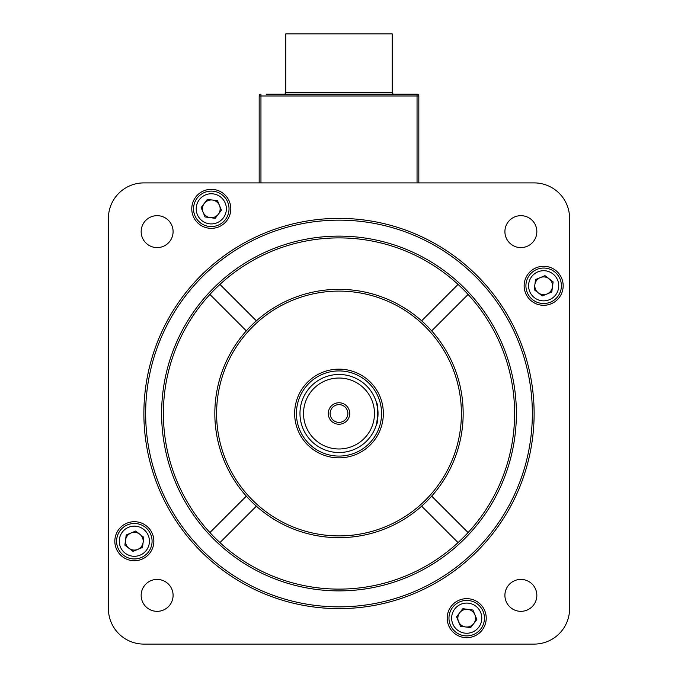 <?xml version="1.0" encoding="UTF-8"?>
<svg xmlns="http://www.w3.org/2000/svg" width="678" height="678" viewBox="0 0 678 678"><rect width="100%" height="100%" fill="white"/><g stroke="black" fill="none" stroke-linecap="round" stroke-linejoin="round"><path stroke-width="1.02" d="M400.995 94.208L277.005 94.208M284.014 94.208A1.771 1.771 0 0 0 285.785 92.437L285.785 33.9L392.215 33.9L392.215 92.437A1.771 1.771 0 0 0 393.986 94.208M266.183 94.208L417.046 94.208A1.771 1.771 0 0 1 418.826 95.988L418.826 182.899M259.174 182.899L259.174 95.988L259.174 182.899M417.046 182.899L417.046 94.208L411.817 94.208M260.954 94.208A1.771 1.771 0 0 0 259.174 95.988A1.771 1.771 0 0 1 260.954 94.208L260.954 182.899M504.907 595.377A15.967 15.967 0 0 0 520.874 611.336A15.967 15.967 0 0 0 536.84 595.377A15.967 15.967 0 0 0 520.874 579.41A15.967 15.967 0 0 0 504.907 595.377M504.907 231.63A15.967 15.967 0 0 0 520.874 247.597A15.967 15.967 0 0 0 536.84 231.63A15.967 15.967 0 0 0 520.874 215.663A15.967 15.967 0 0 0 504.907 231.63M141.16 231.63A15.967 15.967 0 0 0 157.127 247.597A15.967 15.967 0 0 0 173.093 231.63A15.967 15.967 0 0 0 157.127 215.663A15.967 15.967 0 0 0 141.16 231.63M141.16 595.377A15.967 15.967 0 0 0 157.127 611.336A15.967 15.967 0 0 0 173.093 595.377A15.967 15.967 0 0 0 157.127 579.41A15.967 15.967 0 0 0 141.16 595.377M191.772 208.841A19.509 19.509 0 0 0 211.282 228.35A19.509 19.509 0 0 0 230.8 208.841A19.509 19.509 0 0 0 211.282 189.332A19.509 19.509 0 0 0 191.772 208.841M524.145 285.785A19.509 19.509 0 0 0 543.663 305.295A19.509 19.509 0 0 0 563.172 285.785A19.509 19.509 0 0 0 543.663 266.276A19.509 19.509 0 0 0 524.145 285.785M447.2 618.167A19.509 19.509 0 0 0 466.718 637.676A19.509 19.509 0 0 0 486.228 618.167A19.509 19.509 0 0 0 466.718 598.649A19.509 19.509 0 0 0 447.2 618.167M114.828 541.214A19.509 19.509 0 0 0 134.337 560.731A19.509 19.509 0 0 0 153.855 541.214A19.509 19.509 0 0 0 134.337 521.704A19.509 19.509 0 0 0 114.828 541.214M532.349 413.504A193.349 193.349 0 0 0 339 220.155A193.349 193.349 0 0 0 145.651 413.504A193.349 193.349 0 0 0 339 606.852A193.349 193.349 0 0 0 532.349 413.504M143.88 413.504A195.12 195.12 0 0 1 339 218.375A195.12 195.12 0 0 1 534.12 413.504A195.12 195.12 0 0 1 339 608.624A195.12 195.12 0 0 1 143.88 413.504M256.36 320.83A124.167 124.167 0 0 0 246.326 330.864L209.909 294.447A175.61 175.61 0 0 0 219.943 542.595A175.61 175.61 0 0 0 514.61 413.504A175.61 175.61 0 0 0 219.943 284.413L256.36 320.83A124.167 124.167 0 0 1 463.167 413.504A124.167 124.167 0 0 1 431.674 496.143L468.091 532.561M516.382 413.504A177.382 177.382 0 0 1 339 590.885A177.382 177.382 0 0 1 161.618 413.504A177.382 177.382 0 0 1 339 236.114A177.382 177.382 0 0 1 516.382 413.504M461.396 413.504A122.396 122.396 0 0 0 339 291.108A122.396 122.396 0 0 0 216.604 413.504A122.396 122.396 0 0 0 339 535.9A122.396 122.396 0 0 0 461.396 413.504M431.674 496.143A124.167 124.167 0 0 1 214.833 413.504A124.167 124.167 0 0 1 246.326 330.864M421.64 506.178L458.057 542.595M431.674 330.864L468.091 294.447M458.057 284.413L421.64 320.83M256.36 506.178L219.943 542.595M246.326 496.143L209.909 532.561M569.596 608.624L569.596 218.375A35.476 35.476 0 0 0 534.12 182.899L143.88 182.899A35.476 35.476 0 0 0 108.404 218.375L108.404 608.624A35.476 35.476 0 0 0 143.88 644.1L534.12 644.1A35.476 35.476 0 0 0 569.596 608.624M219.943 284.413A175.61 175.61 0 0 0 209.909 294.447M339 448.98A35.476 35.476 0 0 0 374.476 413.504A35.476 35.476 0 0 0 339 378.027A35.476 35.476 0 0 0 303.524 413.504A35.476 35.476 0 0 0 339 448.98M339 374.476A39.027 39.027 0 0 1 378.027 413.504A39.027 39.027 0 0 1 339 452.523A39.027 39.027 0 0 1 299.973 413.504A39.027 39.027 0 0 1 339 374.476M339 402.766A10.729 10.729 0 0 0 328.271 413.504A10.729 10.729 0 0 0 339 424.233A10.729 10.729 0 0 0 349.729 413.504A10.729 10.729 0 0 0 339 402.766M339 404.63A8.873 8.873 0 0 0 330.127 413.504A8.873 8.873 0 0 0 339 422.369A8.873 8.873 0 0 0 347.873 413.504A8.873 8.873 0 0 0 339 404.63M378.027 413.504L376.544 424.148C378.154 424.809 378.163 402.207 376.544 402.859L377.807 409.419M339 457.845A44.35 44.35 0 0 0 383.35 413.504A44.35 44.35 0 0 0 339 369.154A44.35 44.35 0 0 0 294.65 413.504A44.35 44.35 0 0 0 339 457.845M527.272 292.582A17.738 17.738 0 0 1 536.866 269.403A17.738 17.738 0 0 1 560.045 278.989A17.738 17.738 0 0 1 550.46 302.168A17.738 17.738 0 0 1 527.272 292.582A17.738 17.738 0 0 0 550.46 302.168A17.738 17.738 0 0 0 560.045 278.989M552.451 286.938A8.873 8.873 0 0 0 540.264 277.59A8.873 8.873 0 0 0 538.264 292.82A8.873 8.873 0 0 0 552.451 286.938M542.332 295.939L534.205 289.709L535.535 279.556L544.993 275.632L553.121 281.862L551.79 292.015L542.332 295.939M150.728 534.425A17.738 17.738 0 0 1 141.134 557.604A17.738 17.738 0 0 1 117.955 548.01A17.738 17.738 0 0 1 127.54 524.831A17.738 17.738 0 0 1 150.728 534.425A17.738 17.738 0 0 0 127.54 524.831A17.738 17.738 0 0 0 117.955 548.01M125.549 540.061A8.873 8.873 0 0 0 137.736 549.409A8.873 8.873 0 0 0 139.736 534.179A8.873 8.873 0 0 0 125.549 540.061M135.668 531.06L143.795 537.298L142.465 547.451L133.007 551.375L124.879 545.137L126.21 534.984L135.668 531.06M218.079 225.223A17.738 17.738 0 0 1 194.9 215.638A17.738 17.738 0 0 1 204.493 192.459A17.738 17.738 0 0 1 227.672 202.044A17.738 17.738 0 0 1 218.079 225.223A17.738 17.738 0 0 0 227.672 202.044A17.738 17.738 0 0 0 204.493 192.459M212.434 200.044A8.873 8.873 0 0 0 203.095 212.239A8.873 8.873 0 0 0 218.324 214.24A8.873 8.873 0 0 0 212.434 200.044M221.435 210.172L215.206 218.299L205.053 216.968L201.129 207.51L207.358 199.383L217.511 200.713L221.435 210.172M459.921 601.776A17.738 17.738 0 0 1 483.1 611.37A17.738 17.738 0 0 1 473.507 634.549A17.738 17.738 0 0 1 450.328 624.955A17.738 17.738 0 0 1 459.921 601.776A17.738 17.738 0 0 0 450.328 624.955A17.738 17.738 0 0 0 473.507 634.549M465.566 626.955A8.873 8.873 0 0 0 474.905 614.768A8.873 8.873 0 0 0 459.676 612.768A8.873 8.873 0 0 0 465.566 626.955M456.565 616.827L462.794 608.7L472.947 610.039L476.871 619.497L470.642 627.625L460.489 626.286L456.565 616.827M285.785 92.437L392.215 92.437M417.046 94.208A1.771 1.771 0 0 1 418.826 95.988L259.174 95.988M339 370.925A42.57 42.57 0 0 1 381.57 413.504A42.57 42.57 0 0 1 339 456.074A42.57 42.57 0 0 1 296.43 413.504A42.57 42.57 0 0 1 339 370.925M557.587 280.006A15.077 15.077 0 0 0 537.883 271.861A15.077 15.077 0 0 0 529.73 291.557A15.077 15.077 0 0 0 549.434 299.71A15.077 15.077 0 0 0 557.587 280.006M120.413 546.993A15.077 15.077 0 0 0 140.117 555.146A15.077 15.077 0 0 0 148.27 535.442A15.077 15.077 0 0 0 128.566 527.289A15.077 15.077 0 0 0 120.413 546.993M205.51 194.917A15.077 15.077 0 0 0 197.357 214.612A15.077 15.077 0 0 0 217.062 222.765A15.077 15.077 0 0 0 225.215 203.061A15.077 15.077 0 0 0 205.51 194.917M472.49 632.091A15.077 15.077 0 0 0 480.643 612.387A15.077 15.077 0 0 0 460.938 604.234A15.077 15.077 0 0 0 452.785 623.938A15.077 15.077 0 0 0 472.49 632.091"/></g></svg>
